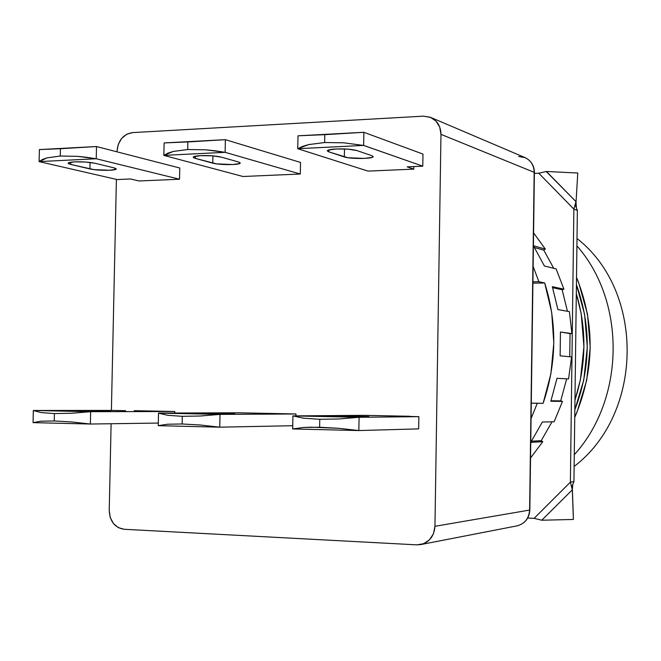 <?xml version="1.0" encoding="UTF-8"?>
<svg xmlns="http://www.w3.org/2000/svg" width="661" height="661" viewBox="0 0 661 661"><rect width="100%" height="100%" fill="white"/><g stroke="black" fill="none" stroke-linecap="round" stroke-linejoin="round"><path stroke-width="0.99" d="M576.309 293.517L581.234 313.826L583.936 346.769L580.399 379.736L574.963 400.087C586.406 364.517 586.861 328.996 576.309 293.525M574.839 409.795C590.818 368.012 591.347 326.286 576.425 284.627L584.605 314.429L587.298 347.165L583.787 379.918L574.839 409.795M576.516 277.389L578.656 282.652L587.505 314.256L590.223 347.298L586.679 380.372L577.02 412.051L574.748 417.322C594.652 370.598 595.247 323.956 576.516 277.397M574.269 454.76C625.116 398.757 626.132 301.639 576.913 245.867C626.132 301.639 625.116 398.757 574.269 454.76M574.12 466.451C643.698 413.538 644.921 291.311 577.012 238.53C644.921 291.311 643.698 413.538 574.12 466.451M331.417 416.529L352.263 416.76L331.417 416.529M68.868 411.076L89.508 411.316L68.868 411.076M195.466 413.703L216.23 413.943L195.466 413.703M328.889 151.89L327.319 150.824C327.641 149.907 330.55 149.287 336.061 148.973C345.017 148.692 351.925 149.212 356.783 150.534L371.796 155.657L373.159 156.624C373.688 158.896 350.33 159.152 344.348 156.946L344.48 148.948L344.348 156.946L328.889 151.89L347.86 157.715L364.368 158.425L372.201 157.359L373.151 156.525L371.796 155.657L356.783 150.534L347.975 149.146L336.061 148.973L328.162 150.121L327.352 150.997L328.889 151.89L328.922 149.865L328.889 151.89M70.752 164.432L68.116 163.176C68.314 162.523 70.43 162.085 74.462 161.862C82.394 161.623 89.227 162.085 94.986 163.259L113.824 167.803L116.187 168.96C116.625 170.761 96.993 170.736 89.913 168.927L90.053 162.441L89.913 168.927L70.752 164.432L93.887 169.604L109.759 170.249L115.89 169.307L115.931 168.572L113.824 167.803L94.986 163.259L85.55 162.028L74.462 161.862L68.347 162.87L68.463 163.639L70.752 164.432L70.801 162.185L70.752 164.432M195.301 158.384L193.202 157.202C193.45 156.426 195.929 155.913 200.63 155.649C209.041 155.385 215.924 155.88 221.261 157.12L238.348 161.937L240.199 163.019C240.678 165.043 219.369 165.134 212.759 163.143L212.9 155.872L212.759 163.143L195.301 158.384L216.519 163.862L232.705 164.539L239.637 163.54L240.108 162.755L238.348 161.937L221.261 157.12L212.115 155.814L200.63 155.649L193.673 156.723L193.359 157.541L195.301 158.384L195.342 156.211L195.301 158.384M359.072 417.281L338.986 418.967L319.775 419.289L319.635 427.237L338.82 428.303L358.849 430.551L359.072 417.281L358.849 430.551L418.661 428.882L418.859 416.661L403.177 416.339L418.859 416.661L358.948 417.281L338.986 418.967L319.775 419.289L303.779 418.215L292.897 415.901L292.658 428.939L303.614 427.469L319.635 427.237L319.775 419.289L303.779 418.215L292.947 415.901L358.948 417.281L292.897 415.901L292.707 428.948L358.725 430.551L338.82 428.303L311.091 427.188L303.614 427.469L292.707 428.948L358.725 430.551L418.661 428.882L418.859 416.661L359.072 417.281M90.656 411.687L71.611 413.249L54.417 413.563L54.252 420.958L71.413 421.933L90.383 424.032L90.656 411.687L90.383 424.032L158.293 423.065L90.383 424.032L33.075 422.635L40.941 421.206L54.252 420.958L54.417 413.563L41.139 412.596L33.331 410.489L33.05 422.635L40.941 421.206L54.252 420.958L71.413 421.933L90.268 424.023L33.05 422.635L33.331 410.489L112.122 410.415L33.331 410.489L41.139 412.596L54.417 413.563L71.611 413.249L90.54 411.687L33.364 410.489L90.54 411.687L174.793 411.506L90.656 411.687M220.006 414.381L200.457 416L182.304 416.323L182.147 423.982L200.275 425.006L219.758 427.171L220.006 414.381L219.758 427.171L292.716 425.725L219.642 427.171L200.275 425.006L182.147 423.982L182.304 416.323L167.745 415.306L158.533 413.1L158.235 425.676L167.555 424.222L182.147 423.982L167.555 424.222L158.276 425.676L219.642 427.171L158.235 425.676L158.5 413.1L219.89 414.381L200.457 416L182.304 416.323L167.745 415.306L158.5 413.1L238.439 412.795L158.5 413.1L219.89 414.381L295.971 413.968L220.006 414.381M363.872 132.307L324.791 134.662L324.65 142.528L343.745 142.809L363.649 145.428L363.872 132.307L363.649 145.428L422.784 166.175L422.974 154.079L363.872 132.307L298.02 135.802L297.739 148.717L308.679 144.594L324.65 142.528L324.791 134.662L298.02 135.802L363.748 132.299L298.02 135.802L297.739 148.717L368.028 171.108L413.803 169.133L407.159 166.861L422.784 166.175L422.974 154.079L363.872 132.307M96.498 146.544L60.44 148.717L60.275 156.037L77.37 156.335L96.233 158.756L96.498 146.544L96.233 158.756L179.536 179.23L179.767 168.01L96.498 146.544L39.404 149.568L39.098 161.606L46.997 157.88L60.275 156.037L60.44 148.717L39.404 149.568L96.382 146.535L39.404 149.568L39.098 161.606L117.113 179.552L130.49 178.966L139.066 180.974L130.49 178.966L117.113 179.552L39.098 161.606L42.312 159.524L46.997 157.88L60.275 156.037L77.37 156.335L86.682 157.293L96.118 158.747L39.123 161.59L96.233 158.756L179.536 179.23L179.767 168.01L96.498 146.544M225.376 139.678L187.864 141.941L187.707 149.526L205.753 149.816L225.128 152.336L225.376 139.678L225.128 152.336L300.301 174.025L300.515 162.432L225.376 139.678L164.135 142.925L163.837 155.385L173.165 151.468L187.707 149.526L187.864 141.941L164.135 142.925L225.261 139.669L164.135 142.925L163.837 155.385L242.967 176.495L300.301 174.025L225.128 152.336L215.387 150.807L205.753 149.816L187.707 149.526L173.165 151.468L167.778 153.203L163.878 155.376L225.013 152.327L163.837 155.385L242.967 176.495L300.301 174.025L300.515 162.432L225.376 139.678M518.687 156.467L525.255 157.698C531.006 160.59 533.981 165.465 534.171 172.323L534.394 172.521M534.402 172.513L534.171 172.323C533.964 165.357 530.923 160.449 525.041 157.607C531.122 160.64 534.237 165.605 534.402 172.504L529.841 509.978C529.213 518.364 524.966 523.661 517.092 525.859C524.776 523.776 528.949 518.513 529.61 510.061L434.955 526.296L440.97 134.348L439.722 127.069L435.946 121.054L430.237 117.22L423.47 116.154L132.497 132.605L423.47 116.154L430.658 117.394C437.309 120.624 440.747 126.276 440.97 134.348L534.171 172.323L529.61 510.061C528.974 518.406 524.875 523.652 517.323 525.809L517.084 525.859M363.533 145.42L343.745 142.809L324.65 142.528L308.679 144.594L302.507 146.42L297.789 148.7L363.533 145.42L297.739 148.717L368.028 171.108L413.803 169.133L407.159 166.861L422.784 166.175L363.533 145.42M295.93 415.876L295.971 413.968L238.439 412.795L295.971 413.968L295.93 415.876M233.49 413.852L216.23 413.943L234.82 413.753L207.81 413.323L233.49 413.852M207.794 413.893L207.81 413.323L190.17 413.398L207.81 413.323L207.794 413.893M174.76 413.034L174.793 411.506L134.2 410.679L174.793 411.506L174.76 413.034M125.54 410.688L112.122 410.415L125.54 410.688M108.536 411.282L89.508 411.316L110.651 411.2L84.55 410.787L108.536 411.282M84.542 411.291L84.55 410.787L65.199 410.812L84.55 410.787L84.542 411.291M363.938 415.348L292.897 415.901L363.938 415.348L409.878 416.281L363.938 415.348M367.442 416.62L352.263 416.76L367.442 416.62M339.886 416.05L368.83 416.562L339.886 416.05L324.262 416.182L339.886 416.05L339.87 416.678L339.886 416.05M434.955 526.296C434.178 536.112 429.435 542.202 420.726 544.573L416.744 544.854L124.028 529.271L416.744 544.854L423.602 543.739L429.476 539.814L433.467 533.691L434.955 526.296L529.61 510.061L534.171 172.323L440.97 134.348L434.955 526.296M139.066 180.974L179.536 179.23L139.066 180.974M413.844 166.572L413.803 169.133L413.844 166.572M117.014 151.088C118.137 140.355 123.301 134.2 132.497 132.605L126.672 134.282L121.69 138.38L118.302 144.28L117.014 151.088M109.23 510.581L111.106 423.734L109.23 510.581L110.23 517.48L113.386 523.454L118.228 527.594L124.028 529.271C114.824 527.693 109.891 521.463 109.23 510.581M111.395 410.415L116.394 179.387L111.395 410.415M538.756 173.207L534.385 173.389L538.756 173.207L573.864 209.116L577.367 210.413L573.864 209.116L575.979 201.622L576.4 207.967L577.367 210.413L575.781 206.397L575.979 201.622L546.424 171.48L577.772 173.017L575.863 205.042L577.772 173.017L546.424 171.48L538.756 173.207L573.864 209.116L575.979 201.622L546.226 171.513M541.797 520.224L572.319 489.826L573.384 519.463L541.797 520.224L573.384 519.463L572.236 485.752L573.93 481.671L572.79 484.406L572.319 489.826L570.385 482.142L534.121 518.34L541.797 520.224L572.319 489.826L570.385 482.142L573.93 481.671L570.385 482.142L534.121 518.34L541.797 520.224M572.277 487.017L573.294 515.2L572.277 487.017M553.769 268.333L543.739 250.098L534.542 247.545L543.739 250.098L545.342 249.106L533.427 245.752L544.391 265.978L556.124 268.928L544.391 265.978L533.427 245.752L545.342 249.106L533.584 232.87L545.342 249.106L543.739 250.098L553.769 268.333M567.452 311.273L562.139 289.725L552.654 287.675L562.139 289.725L563.932 289.204L552.34 286.676L557.909 309.571L569.41 311.628L557.909 309.571L552.34 286.676L563.932 289.204L556.124 268.928L563.932 289.204L562.139 289.725L567.452 311.273M570.038 333.598L560.445 332.004L560.131 355.833L571.608 356.94L560.131 355.833L560.445 332.004L571.905 333.598L569.41 311.628L571.905 333.598L570.038 333.598L569.757 356.758L570.038 333.598M560.702 400.888L566.675 378.836L560.702 400.888L551.01 400.74L560.702 400.888L562.486 401.417L560.702 400.888M541.202 440.672L552.018 421.817L541.202 440.672L531.535 441.193L541.202 440.672L542.788 441.68L541.202 440.672M533.13 266.416L538.897 281.71L532.923 281.793L538.897 281.71L544.705 282.991L532.906 283.148L544.705 282.991C557.297 323.031 556.769 363.145 543.111 403.334L531.287 403.136L543.111 403.334L537.269 403.268L531.072 418.628L537.269 403.268L543.111 403.334L550.91 373.705L553.811 343.109L551.712 312.537L544.705 282.991L538.897 281.71L533.13 266.416M531.287 403.169L537.269 403.268L531.287 403.169M568.551 378.943L557.016 378.299L550.836 401.252L562.486 401.417L550.836 401.252L557.016 378.299L568.551 378.943L571.608 356.94L568.551 378.943M554.125 421.768L542.317 422.032L530.775 442.358L542.788 441.68L530.775 442.358L542.317 422.032L554.125 421.768L562.486 401.417L554.125 421.768M534.121 518.34L527.709 518.05L534.121 518.34M573.864 209.116L570.385 482.142L573.864 209.116M530.543 457.999L542.788 441.68L530.543 457.999M577.367 210.413L573.93 481.671L577.367 210.413M430.749 117.435L525.041 157.607M517.092 525.859L421.04 544.515"/></g></svg>
